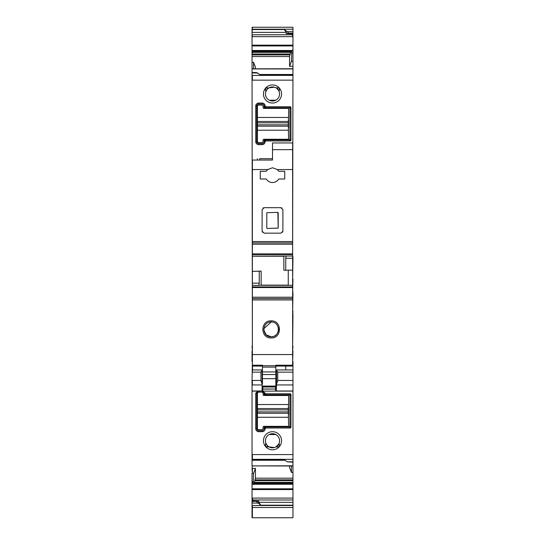 <?xml version="1.0" encoding="UTF-8"?>
<svg xmlns="http://www.w3.org/2000/svg" width="545" height="545" viewBox="0 0 545 545"><rect width="100%" height="100%" fill="white"/><g stroke="black" fill="none" stroke-linecap="round" stroke-linejoin="round"><path stroke-width="0.82" d="M257.363 391.671A2.01 2.01 0 0 1 258.752 391.119L256.736 393.129L256.736 428.677L255.734 428.677L255.734 393.129L258.058 391.119M292.958 391.119L292.958 461.799L287.256 461.799L284.238 459.667L252.042 459.667L252.042 391.119L292.958 391.119L292.958 361.621M262.799 391.119L265.122 393.129L264.121 394.219L264.114 393.129L262.104 391.119A2.01 2.01 0 0 1 263.494 391.671M264.114 427.675A0.668 0.668 0 0 1 264.121 427.593L264.114 428.677A2.01 2.01 0 0 1 262.104 430.693L262.104 431.695A3.018 3.018 0 0 0 265.122 428.677L265.701 428.009L290.362 428.009L290.948 427.423L290.948 394.382L290.362 393.803L265.701 393.803L265.122 393.218M262.104 431.695L258.752 431.695A3.018 3.018 0 0 1 255.734 428.677M265.497 444.066L265.572 446.58A9.054 9.054 0 0 0 279.428 446.58L279.442 446.559A9.054 9.054 0 0 0 276.84 432.805A9.054 9.054 0 0 0 265.558 446.559L265.095 445.265M256.736 428.677A2.01 2.01 0 0 0 258.752 430.693L258.752 431.695M265.122 428.588L264.121 427.587L264.7 427.007L289.266 427.001L289.933 426.415L289.94 395.479L289.266 394.805L264.788 394.805L264.121 394.212M262.104 430.693L258.752 430.693M268.624 446.784A0.668 0.668 0 0 1 269.012 446.866L266.035 446.982M265.599 446.614L268.998 446.859L268.147 446.287A7.044 7.044 0 0 1 266.294 444.08L266.137 443.766M278.877 443.739L278.706 444.08A7.044 7.044 0 0 1 276.853 446.287L277.398 446.757C279.483 447.241 280.103 446.498 279.265 444.536L279.129 443.126A7.044 7.044 0 0 0 267.922 435.401A7.044 7.044 0 0 0 265.871 443.126L265.708 443.834L265.871 443.14L266.294 444.08L265.871 443.126A0.668 0.668 0 0 1 265.885 443.521M279.115 443.521A0.668 0.668 0 0 1 279.129 443.126L279.469 446.532M279.265 444.536L279.762 446.021M276.983 447.07L279.428 446.58L278.229 447.261M268.453 446.512L269.012 446.866A7.044 7.044 0 0 0 269.121 446.934A7.044 7.044 0 0 0 275.988 446.866L276.717 446.907L276.002 446.859L276.574 446.498M252.376 27.25L252.376 29.212L252.042 27.25L292.958 27.25L292.958 31.678L287.256 31.678L284.238 29.546L286.248 32.387L286.248 33.661L288.08 33.661M252.042 29.212L252.042 62.294L253.554 62.259L253.554 68.745M288.598 33.177L288.598 33.538L292.958 33.538L292.958 33.177L288.598 33.177L287.256 31.678M292.958 33.177L292.958 31.678M292.958 33.538L292.958 36.896L291.991 33.736M286.922 33.313L286.248 33.661L286.922 33.313L288.264 33.715M292.958 36.896L292.958 66.272L289.559 66.354L291.446 61.326L292.958 61.292M291.446 61.326L291.882 50.269L291.418 51.482L252.042 51.482M253.554 62.259L255.441 67.198L255.441 68.745M292.958 68.82L292.958 66.272M289.559 66.354L289.559 56.551L290.866 51.482M252.376 68.82L292.958 68.745L292.624 256.3M252.042 62.294L252.376 346.177M252.042 72.54L256.402 72.54L260.762 75.074L292.958 75.074M257.744 72.941L252.042 72.941M292.624 257.138L292.958 256.3M292.624 257.976L292.958 257.138M292.624 279.108L292.958 257.976M292.958 279.108L292.624 291.847M292.958 291.847L292.624 293.53M292.624 310.963L292.958 293.53M292.958 310.963L292.624 312.98M292.624 314.656L292.958 312.98M292.624 346.177L292.958 314.656M292.624 350.987L292.958 346.177M292.958 350.987L292.624 361.682M292.958 371.526L292.958 369.939L276.513 369.939L276.301 375.689M276.192 375.689L276.281 390.397L276.56 384.239L277.759 380.458L277.732 372.16L276.506 369.987M276.281 390.397L275.586 390.997L292.958 390.997M276.288 389.103L275.613 389.103L275.586 390.997M292.958 461.799L292.958 462.201L287.256 461.799M292.958 462.201L292.958 465.914M285.069 460.253L252.042 460.253L252.042 465.914L292.958 465.791M289.559 465.989L289.559 467.542L291.446 472.474L292.958 472.44L292.958 465.989L252.376 465.914M291.446 472.474L291.446 465.989M254.134 483.258L255.441 478.183L255.441 468.387L252.042 468.462L252.376 465.791M254.638 482.407L292.958 482.407L292.958 472.44M292.958 482.407L292.958 517.75L252.042 517.75L252.042 507.123M252.376 468.462L252.376 473.442L253.554 473.414L253.118 484.471L253.582 483.258L292.958 483.258M253.554 481.746L252.042 481.746L252.042 501.298M253.009 501.005L253.009 499.976L252.042 498.273M256.491 501.025L252.042 501.025L252.042 501.564L258.752 501.08L258.752 502.347L260.762 505.195L292.958 505.195M256.402 501.564L260.762 505.195M257.744 503.062L252.042 503.062L252.042 507.49L292.958 507.49M252.376 169.543L267.697 169.543L266.212 171.287L260.258 171.287L260.258 178.998L266.212 178.998C267.697 181.267 269.795 182.439 272.5 182.521C275.205 182.439 277.303 181.267 278.788 178.998L284.742 178.998L284.742 171.287L278.788 171.287L277.303 169.543L292.624 169.543L292.624 142.947L272.5 142.947L272.5 160.053L252.376 160.053L252.376 372.16L260.939 372.16L260.939 380.458L252.042 380.458L252.042 391.119M264.672 394.798A0.668 0.668 0 0 1 264.127 394.273M289.926 395.363A0.668 0.668 0 0 1 289.933 395.397L290.948 394.382M289.388 426.994A0.668 0.668 0 0 1 289.347 426.994L290.362 428.009M264.127 427.553A0.668 0.668 0 0 1 264.652 427.014M252.042 468.462L252.376 473.442M252.042 481.746L252.042 473.442M292.958 498.082L252.376 498.082L252.376 501.298M252.042 501.025L256.736 501.025M252.042 501.564L252.042 503.062M252.376 350.987L252.042 346.177M252.042 350.987L252.042 361.621M252.376 361.682L252.042 380.458M252.376 380.458L252.376 384.94L262.104 384.94L262.104 390.39L262.772 390.997L262.772 389.021L275.613 389.021L275.518 386.514L262.772 386.514A0.668 0.668 0 0 1 262.104 385.84M267.602 446.757L268.317 446.873L268.147 446.287A7.044 7.044 0 0 1 266.294 444.08L265.735 444.536L265.742 443.807L266.212 444.12A7.133 7.133 0 0 0 268.092 446.355L267.602 446.757C265.517 447.241 264.897 446.505 265.735 444.536M274.408 447.534L269.067 446.9M265.47 440.333L265.776 438.657M269.25 434.501L275.879 434.569M277.398 446.757L276.683 446.873L276.908 446.355A7.133 7.133 0 0 0 278.788 444.12L278.706 444.08A7.044 7.044 0 0 1 276.853 446.287L275.988 446.866A0.668 0.668 0 0 1 276.376 446.784M278.706 444.08L276.022 446.852M258.752 104.047L262.104 104.047A2.01 2.01 0 0 1 264.114 106.057L264.121 107.154L264.7 107.733L289.354 107.74L289.94 108.407L289.933 139.343L289.354 139.929L264.7 139.936L264.121 140.515L264.114 141.611A2.01 2.01 0 0 1 262.104 143.621L258.752 143.621A2.01 2.01 0 0 1 256.736 141.611L256.736 106.057A2.01 2.01 0 0 1 258.752 104.047L258.752 103.039A3.018 3.018 0 0 0 255.734 106.057L255.734 141.611A3.018 3.018 0 0 0 258.752 144.629L262.104 144.629A3.018 3.018 0 0 0 265.122 141.611L265.701 140.937L290.362 140.937L290.948 140.358L290.948 107.311L290.362 106.731L265.701 106.731L265.122 106.057A3.018 3.018 0 0 0 262.104 103.039L258.752 103.039M279.115 91.219A0.668 0.668 0 0 0 279.129 91.614L279.442 88.174A9.054 9.054 0 0 1 276.84 101.935A9.054 9.054 0 0 1 265.558 88.174L265.592 90.79M279.129 91.601L278.788 90.62A7.133 7.133 0 0 0 276.908 88.379L277.398 87.983C279.483 87.493 280.103 88.236 279.265 90.204L279.129 91.614A7.044 7.044 0 0 1 267.922 99.34A7.044 7.044 0 0 1 265.871 91.614A0.668 0.668 0 0 0 265.885 91.219M265.558 88.174A2.01 2.01 0 0 1 265.572 88.161A9.054 9.054 0 0 1 279.428 88.161L276.717 87.834L276.002 87.874L276.574 88.242M268.624 87.956A0.668 0.668 0 0 0 269.012 87.868L265.572 88.161M267.602 87.983L268.092 88.379L268.317 87.861L268.998 87.874L268.092 88.379A7.133 7.133 0 0 0 266.212 90.62L265.735 90.204C264.897 88.236 265.517 87.493 267.602 87.983L266.035 87.759M265.599 88.12L265.095 89.482M269.012 87.868A7.044 7.044 0 0 1 275.988 87.868L276.846 87.738M279.265 90.204L279.762 88.712M279.469 88.201L278.222 87.473M276.56 384.239L276.519 369.946M255.441 468.387L253.554 473.414M258.078 501.427L258.752 501.08L256.92 501.08M260.939 372.16L262.104 369.939L262.104 384.94M260.939 380.458L262.104 384.239M264.114 107.065A0.668 0.668 0 0 0 264.121 107.147L265.122 106.152M264.127 107.181A0.668 0.668 0 0 0 264.652 107.726M289.388 107.746A0.668 0.668 0 0 0 289.347 107.74L290.362 106.731M289.926 139.377A0.668 0.668 0 0 0 289.933 139.343L290.948 140.358M264.788 139.929A0.668 0.668 0 0 0 264.707 139.936L265.701 140.937M264.672 139.942A0.668 0.668 0 0 0 264.127 140.467M278.706 90.661A7.044 7.044 0 0 0 276.853 88.454L278.706 90.661A7.044 7.044 0 0 0 276.853 88.454L276.683 87.861L277.398 87.983M274.428 87.214L269.067 87.84M265.735 90.204L265.742 90.933L266.158 90.933M266.294 90.661L266.294 90.661A7.044 7.044 0 0 1 268.147 88.454A7.044 7.044 0 0 0 266.294 90.661L265.871 91.601M265.47 94.401L265.776 96.077M269.23 100.226L275.879 100.164M276.376 87.956A0.668 0.668 0 0 1 275.988 87.868M276.192 386.221L275.518 386.889M257.41 404.533L288.598 404.533L288.598 395.479L263.78 395.479A0.668 0.668 0 0 1 263.112 394.805L263.112 393.463A1.342 1.342 0 0 0 261.77 392.121L258.752 392.121A1.342 1.342 0 0 0 257.41 393.463L257.41 408.559L288.264 408.559L288.598 426.333L263.78 426.333A0.668 0.668 0 0 0 263.112 427.001L263.112 428.343A1.342 1.342 0 0 1 261.77 429.685L258.752 429.685A1.342 1.342 0 0 1 257.41 428.343L257.41 417.272L288.598 417.272M257.41 417.272L257.41 413.253L288.264 413.253M257.41 413.253L257.41 411.911L288.264 411.911M257.41 408.559L257.41 411.911M288.598 404.533L288.264 408.559M288.598 414.929L288.598 406.877M257.41 402.455L257.41 401.788L257.41 402.455M257.41 419.35L257.41 420.018L257.41 419.35M257.41 117.461L288.598 117.461L288.598 108.407L263.78 108.407A0.668 0.668 0 0 1 263.112 107.74L263.112 106.398A1.342 1.342 0 0 0 261.77 105.056L258.752 105.056A1.342 1.342 0 0 0 257.41 106.398L257.41 121.487L288.264 121.487L288.598 139.261L263.78 139.261A0.668 0.668 0 0 0 263.112 139.929L263.112 141.271A1.342 1.342 0 0 1 261.77 142.613L258.752 142.613A1.342 1.342 0 0 1 257.41 141.271L257.41 130.207L288.598 130.207M257.41 130.207L257.41 126.181L288.264 126.181M257.41 126.181L257.41 124.839L288.264 124.839M257.41 121.487L257.41 124.839M288.598 117.461L288.264 121.487M288.598 127.857L288.598 119.811M257.41 115.39L257.41 114.716L257.41 115.39M257.41 132.278L257.41 132.953L257.41 132.278M277.303 169.543L272.5 167.765L267.697 169.543M260.258 171.287L266.212 171.287M292.624 169.543L292.624 242.314M282.017 208.027L280.886 207.672L282.896 209.689L282.896 231.148L280.886 233.165L264.114 233.165L262.104 231.148L262.104 209.689L264.114 207.672L280.886 207.672M282.542 232.286L282.896 231.148M262.458 232.286L262.104 231.148M262.983 208.027L264.114 207.672M252.376 242.893L292.624 242.893L252.376 242.893M252.376 244.228L292.624 244.228L292.624 285.287L259.216 285.287L292.624 285.287L292.624 366.077L275.852 366.077M272.5 160.053L259.754 160.053L259.754 158.711C256.729 158.711 256.729 158.711 259.754 158.711L272.5 158.711M252.376 365.218L262.438 365.218L262.438 367.112L275.852 367.112L275.852 365.715L262.438 365.715M292.624 365.218L275.852 365.218L275.852 365.715M252.376 354.563L292.624 354.563M271.158 337.927C260.156 338.465 260.128 320.337 271.158 320.855C282.194 320.337 282.16 338.465 271.158 337.927M259.216 285.287L258.821 285.382L259.257 283.148L259.257 271.165L261.144 271.076L261.137 285.287M252.376 271.403L259.257 271.165M252.376 271.376L261.144 271.076M292.624 258.255L285.743 258.255L285.743 270.238L283.856 270.279L283.863 256.116M252.376 256.116L286.18 256.027L285.743 258.255M285.743 270.238L288.264 270.15L288.264 285.287M292.624 270.15L288.264 270.15M278.202 212.707L278.202 228.11L267.132 228.45L278.202 228.13L277.868 212.373L266.798 212.707L266.798 228.13M275.852 371.935L275.852 378.652L262.438 378.652L262.438 371.935L275.852 371.935L275.852 367.112M275.852 378.652L275.852 386.085L262.438 386.085M262.438 378.652L262.438 384.171M262.438 371.935L262.438 367.112M263.807 330.025L266.164 334.841L271.158 336.79C261.566 337.192 261.709 321.536 271.158 322.034C280.6 321.536 280.757 337.185 271.158 336.79A7.378 7.378 0 0 0 278.222 327.293M275.852 375.689L276.356 375.689M285.778 366.077L285.778 369.939M252.512 366.077L252.512 369.939M271.158 320.855L271.158 322.034L263.821 328.669M256.736 393.129L255.734 393.129M252.042 454.591L292.958 454.591M252.376 454.591L252.376 459.333L292.958 459.333M265.122 393.129L264.114 393.129M265.701 393.803L264.7 394.798M290.362 393.803L289.354 394.812M290.948 427.423L289.933 426.415M265.701 428.009L264.7 427.007M264.114 428.677L265.122 428.677M252.376 29.212L292.958 29.212M252.042 29.546L284.238 29.546M288.509 33.715L292.958 33.715L288.421 33.736M252.042 45.16L292.958 45.16M252.042 34.757L252.376 36.658L292.76 36.658M252.376 45.16L252.376 45.937L292.958 45.937M291.82 50.481L252.042 50.481M292.958 50.269L291.882 50.269M292.958 52.994L291.446 52.994M252.042 54.895L252.042 56.551M252.376 56.551L289.559 56.551M252.376 68.943L292.958 68.943M252.042 75.401L292.958 75.401M252.376 75.401L252.376 80.149L292.958 80.149M277.732 372.16L292.958 372.16M277.759 380.458L292.958 380.458M276.54 384.94L292.958 384.94M276.288 389.021L262.104 389.103M262.772 390.997L252.042 390.997M255.441 478.183L292.958 478.183M255.258 479.845L292.958 479.845M255.087 480.744L292.958 480.744M254.576 482.57L292.958 482.57M253.514 483.361L292.958 483.361M253.207 484.171L292.958 484.171M253.18 484.253L292.958 484.253M252.376 481.746L252.042 484.471M292.958 488.804L252.042 488.804M252.376 484.471L253.118 484.471M252.376 488.804L252.376 489.58L292.958 489.58M253.009 499.976L292.958 499.976M258.752 502.347L292.958 502.347M252.042 505.522L292.958 505.522M252.376 505.522L252.376 517.75M252.376 29.546L252.042 32.387M252.376 34.757L291.991 34.757M252.376 32.387L286.248 32.387M291.486 51.38L252.042 51.38M252.376 50.569L291.793 50.569M252.376 51.38L252.042 52.163M290.362 52.334L252.042 52.334M252.376 52.163L290.424 52.163M252.376 52.334L252.042 53.996M252.376 54.895L289.742 54.895M252.376 53.996L289.913 53.996M256.736 106.057L255.734 106.057M262.104 104.047L262.104 103.039M264.114 106.057L265.122 106.057M264.7 107.733L265.701 106.731M289.933 108.326L290.948 107.311M289.354 139.929L290.362 140.937M264.121 140.515L265.122 141.516M264.114 141.611L265.122 141.611M262.104 143.621L262.104 144.629M258.752 143.621L258.752 144.629M256.736 141.611L255.734 141.611M276.192 376.418L275.852 376.602M276.192 377.964A0.668 0.593 0 0 1 275.852 378.482M275.852 379.926L276.192 379.661M276.192 381.05A0.668 0.354 0 0 1 275.852 381.357M275.852 383.162L276.192 383.162M276.192 385.84A0.668 0.668 0 0 1 275.518 386.514L275.518 386.085M276.24 386.344A0.668 0.668 -22.5 0 1 275.572 387.011L262.772 387.011L262.772 386.085M262.104 386.344A0.668 0.668 0 0 0 262.772 387.011L262.772 389.021L262.104 389.021M262.438 378.482A0.668 0.593 0 0 1 262.104 377.964M257.41 409.894L288.264 409.894M257.41 122.829L288.264 122.829M252.376 241.537L292.624 241.537M272.5 149.657L292.624 149.657M252.376 299.934L292.624 299.934M252.376 298.565L292.624 298.565L252.376 298.565M252.376 297.216L292.624 297.216M252.376 287.542L292.624 287.542M252.376 286.902L292.624 286.902M258.882 285.308L292.624 285.308L258.909 285.294M252.376 285.382L258.821 285.382M252.376 283.148L259.257 283.148M252.376 256.225L283.856 256.225M261.144 285.13L288.264 285.13M252.376 254.542L292.624 254.542M292.624 256.027L286.18 256.027M252.376 253.902L292.624 253.902M262.438 374.558L275.852 374.558M259.931 74.488L292.958 74.488M256.579 501.005L252.042 501.005M262.104 369.939L252.042 369.939M252.376 366.077L262.438 366.077M257.41 160.053L257.41 158.711"/></g></svg>
